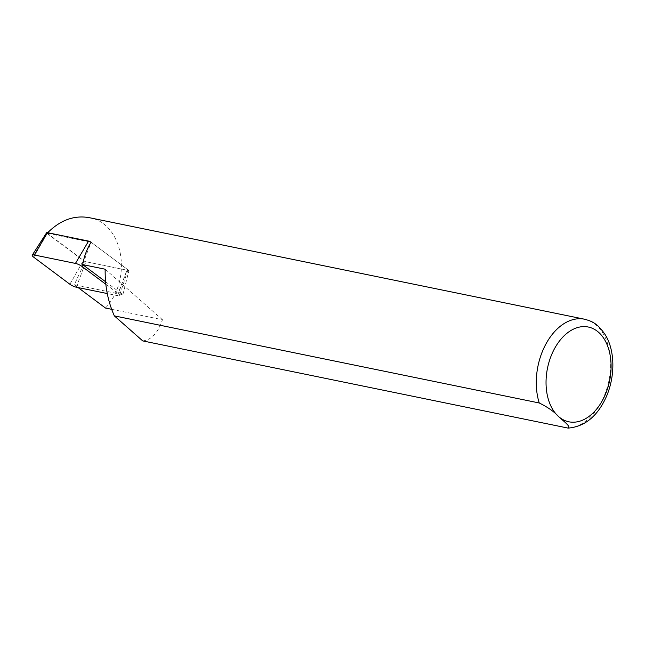 <?xml version="1.0" encoding="UTF-8"?>
<svg xmlns="http://www.w3.org/2000/svg" width="645" height="645" viewBox="0 0 645 645"><rect width="100%" height="100%" fill="white"/><g stroke="black" fill="none" stroke-linecap="round" stroke-linejoin="round"><path stroke-width="0.48" stroke-dasharray="3.23 2.42" d="M47.77 232.732L47.633 233.571L85.076 261.572L74.304 284.719L122.873 294.676L105.562 281.728M142.722 340.899C151.511 339.907 158.09 332.844 162.451 319.718L111.633 309.302M105.482 308.044C133.08 278.584 122.969 222.847 89.075 217.639M122.873 294.676L128.96 270.569L91.106 242.254L47.319 233.28M74.304 284.719L78.118 287.573M105.167 269.215L162.451 319.718M128.96 270.569L85.076 261.572M33.701 257.186L47.19 233.522A2.161 0.572 25.4 0 1 46.625 232.724M47.19 233.522L83.374 260.588A2.161 0.572 -154.6 0 0 85.89 261.741L127.057 270.182A2.161 0.572 -154.6 0 0 127.871 270.078A2.161 0.572 -154.6 0 0 127.283 269.32L91.106 242.254M127.871 270.078L119.575 295.386A5.531 1.467 -154.6 0 1 117.495 295.652L107.255 293.548M119.575 295.386A5.531 1.467 -154.6 0 0 118.083 293.443L127.283 269.32M105.82 284.268L118.083 293.443M48.665 231.749L47.633 233.571M584.547 319.211A55.285 36.217 -78.4 0 1 609.638 376.664A55.285 36.217 -78.4 0 1 567.632 428.006M69.886 284.252L83.374 260.588M76.336 287.21L85.89 261.741M117.495 295.652L127.057 270.182M82.745 264.16L91.098 242.27"/><path stroke-width="0.97" d="M91.098 242.27L91.106 242.254C87.011 248.712 84.197 256.162 82.665 264.603L105.167 269.215C104.885 285.937 107.941 301.489 114.342 315.881L539.252 402.98A55.285 36.217 -78.4 0 1 545.888 344.075A55.285 36.217 -78.4 0 1 584.547 319.211L89.075 217.639C74.546 215.124 61.073 219.824 48.665 231.749L47.319 233.28M539.252 402.98C547.766 407.172 554.2 411.695 558.562 416.541C562.577 420.476 572.179 427.288 567.632 428.006L142.722 340.899L114.342 315.881M584.547 319.211C591.941 321.291 597.173 323.089 604.962 334.36C613.935 348.002 616.007 372.415 607.243 394.579C598.528 415.332 585.571 426.498 568.366 428.087L567.632 428.006M111.633 309.302L105.482 308.044L78.118 287.573M105.562 281.728L82.665 264.603M107.255 293.548L76.336 287.21A5.531 1.467 -154.6 0 1 69.886 284.252L33.701 257.186A5.531 1.467 25.4 0 1 32.25 255.146A5.531 1.467 25.4 0 1 34.29 254.977L47.424 232.66A2.161 0.572 25.4 0 0 46.625 232.724L32.25 255.146M34.29 254.977L75.449 263.418A5.531 1.467 -154.6 0 1 81.907 266.377L105.82 284.268M91.106 242.254A2.161 0.572 -154.6 0 0 88.583 241.093L47.424 232.66M558.562 416.541A48.375 31.686 -78.4 0 1 566.358 333.763A48.375 31.686 -78.4 0 1 610.775 372.931A48.375 31.686 -78.4 0 1 558.562 416.541M81.907 266.377L82.745 264.16M75.449 263.418L88.583 241.093"/></g></svg>

